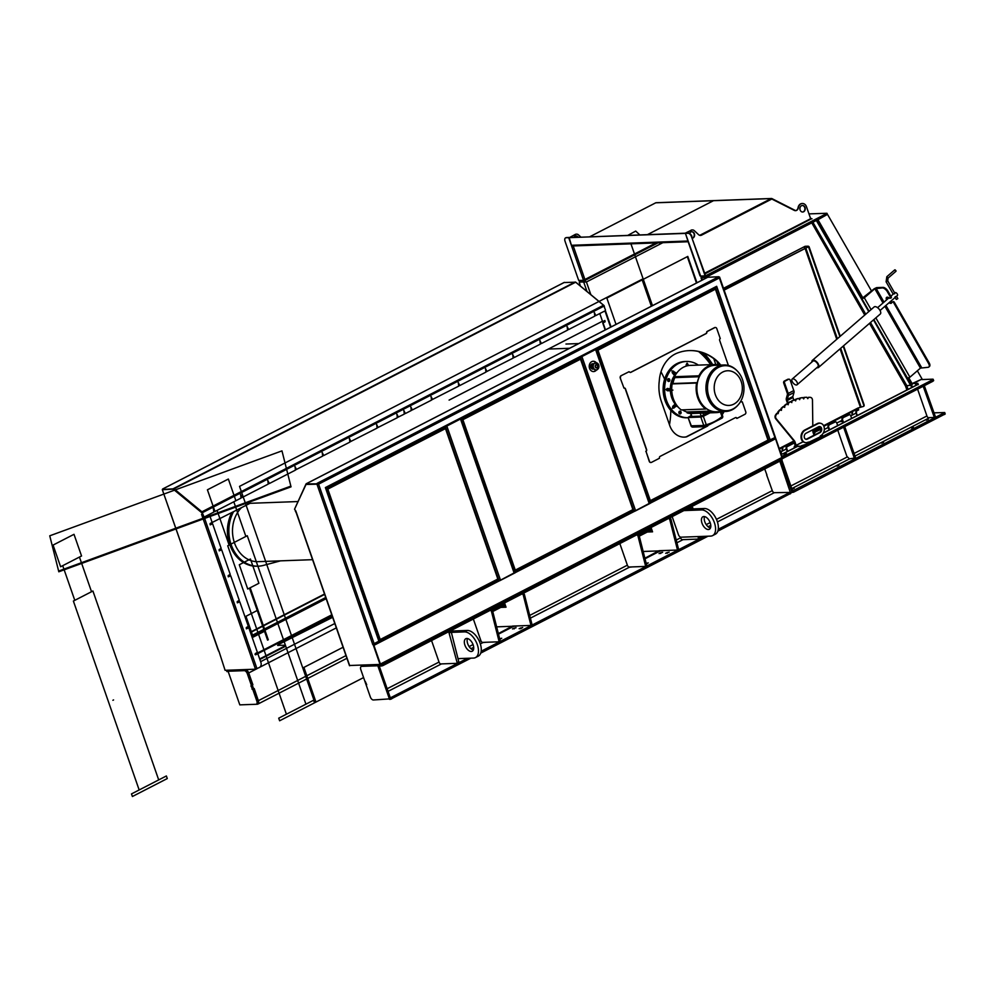 <?xml version="1.0" encoding="UTF-8"?>
<svg xmlns="http://www.w3.org/2000/svg" width="995" height="995" viewBox="0 0 995 995"><rect width="100%" height="100%" fill="white"/><g stroke="black" fill="none" stroke-linecap="round" stroke-linejoin="round"><path stroke-width="1.49" d="M837.778 430.213L839.792 436.009A0.821 0.672 -92.1 0 0 839.855 436.245L844.68 450.113A0.821 0.672 -92.1 0 0 844.78 450.325L846.882 456.344L849.382 458.832L855.65 457.936L844.73 426.631M843.611 427.203L854.518 458.683L855.625 458.11M944.877 413.833L944.765 412.539L792.605 490.945L781.946 460.337M791.983 492.289L793.587 492.177L793.102 490.784M792.605 490.945L792.903 491.804M917.589 389.157L926.93 415.972A2.251 1.231 -117.2 0 0 928.124 417.689L934.355 417.465L923.186 386.271M924.305 385.699L935.474 416.88L934.355 417.465M923.484 386.259L924.604 385.687M917.552 383.647A3.756 3.035 -92.1 0 1 917.987 383.373L915.711 384.617L915.897 385.363L915.674 384.717M934.056 412.825L944.765 412.539M911.955 384.145L921.768 379.17M912.539 387.092L911.495 385.053M823.325 432.987L916.88 384.866A3.756 2.052 62.8 0 1 917.39 384.729L918.373 384.63M928.124 417.689A2.251 1.231 -117.2 0 0 928.982 418.012L928.621 417.95M820.216 437.613L932.502 379.841L932.8 379.17L921.905 379.568M915.711 384.729L918.348 384.63M820.191 437.041L822.492 435.549M796.535 446.842A3.756 2.052 62.8 0 1 796.871 446.593A3.756 2.052 62.8 0 1 797.381 446.469L801.56 446.307L808.425 444.081A1.878 1.032 -117.2 0 0 808.661 444.019A1.878 1.032 -117.2 0 0 808.997 442.601A0.933 0.709 102.4 0 0 808.114 442.178L808.114 442.178A6.567 5 102.4 0 1 805.291 442.588L804.694 442.464A6.567 5 102.4 0 0 804.992 442.514M933.285 380.55L932.987 381.234L932.502 379.841M781.697 459.018L932.987 381.234M782.381 457.066L808.313 443.733M782.07 456.158L786.61 454.528M786.436 454.926L782.368 457.016M945.25 413.932L793.587 492.177M793.09 492.326L792.008 492.363M926.295 420.176L928.198 419.368L926.295 420.176M881.645 443.148L883.548 442.34L881.645 443.148M836.994 466.108L838.885 465.312L836.994 466.108M792.331 489.08L794.234 488.284L792.331 489.08M911.495 428.049L913.398 427.253L911.495 428.049M805.291 442.588A6.567 5 102.4 0 1 801.609 436.929A6.567 5 102.4 0 1 805.278 430.176L817.84 423.721A6.567 5 102.4 0 1 820.664 423.298A6.567 5 102.4 0 1 824.345 428.969A6.567 5 102.4 0 1 820.664 435.71L820.664 435.71A0.933 0.709 102.4 0 0 820.154 436.867A1.878 1.032 62.8 0 1 819.83 438.273A1.878 1.032 62.8 0 1 819.594 438.335M821.671 435.051L820.166 436.444M868.734 311.622L816.348 220.48L816.062 219.609L826.932 213.751M827.181 213.726L816.994 220.169L827.479 214.36L816.634 220.48L816.808 219.223L816.994 220.169L817.766 219.36L863.088 298.251M912.116 384.605L910.699 384.219L912.116 384.605M917.34 370.787L922.066 379.02L910.699 384.219M871.558 291.087L827.479 214.36M906.893 390.003L905.5 386.023L911.731 384.841L907.937 378.249M862.329 298.861L816.994 219.945L816.186 219.97M700.878 276.112L706.077 276.175L705.977 278.127M584.314 280.105L584.239 280.752L579.388 280.565M586.242 281.995L579.239 282.045L586.242 281.995L579.948 281.672L579.687 280.913M580.359 286L579.239 282.045M696.948 282.767L687.781 256.424L606.838 298.052L616.017 324.395M696.475 283.015L687.309 256.66M584.077 280.752L583.642 281.883L586.975 291.46M584.04 280.64L586.428 281.983L662.869 242.668M863.548 406.321A1.878 1.032 -117.2 0 0 863.772 406.246A1.878 1.032 -117.2 0 0 864.021 404.542L863.598 404.754A1.878 1.032 62.8 0 1 863.361 406.47A1.878 1.032 62.8 0 1 863.1 406.532L857.964 408.025L857.926 409.306M851.832 413.833L852.64 412.9M782.058 449.728L782.866 448.795M856.123 413.087A1.878 0.908 -48.6 0 1 855.961 413.174L850.737 415.873M842.168 420.276L836.783 423.049M828.213 427.452L824.32 429.454M786.348 448.981L780.963 451.755M863.598 404.754L843.188 346.123M839.867 336.596L808.413 246.524M804.47 247.581L805.179 246.3L808.263 246.188L808.624 246.884M864.021 404.542L843.561 345.8M840.24 336.26L809.047 246.673M808.873 246.499L723.95 289.607M808.413 246.772L724.124 290.13M804.967 246.374L723.489 288.326L804.955 246.374M580.794 237.021L578.568 234.944A3.756 3.035 87.9 0 0 576.615 234.161A3.756 3.035 87.9 0 0 575.545 234.447L569.799 237.419M578.157 237.121A3.284 2.662 87.9 0 0 576.043 235.964A3.284 2.662 87.9 0 0 574.003 237.27M575.869 235.977A3.284 2.662 -92.1 0 1 577.821 237.133M569.787 237.407L575.222 234.459A3.756 3.035 -92.1 0 1 576.292 234.173A3.756 3.035 -92.1 0 1 576.453 234.173M565.757 237.805A3.756 2.052 62.8 0 1 565.956 237.681A3.756 2.052 62.8 0 1 566.466 237.544L569.103 237.444L571.715 246.3L568.692 237.668L566.043 237.768A3.756 2.052 -117.2 0 0 565.533 237.892A3.756 2.052 -117.2 0 0 565.06 241.312L578.68 280.416L583.642 280.366M584.575 279.508L583.567 280.416L584.911 279.495L584.451 280.677L658.018 242.842M589.873 236.686L655.742 202.806A1.132 0.908 -92.1 0 1 656.389 202.781M572.772 245.952A1.132 0.908 -92.1 0 1 572.001 245.267L687.446 241.026A1.132 0.908 -92.1 0 0 687.545 241.25M802.219 203.502A5.249 4.254 87.9 0 0 802.057 203.515A5.249 4.254 87.9 0 0 798.065 207.694A3.756 3.035 -92.1 0 1 795.614 210.629A3.756 3.035 87.9 0 1 795.378 210.666M802.53 212.022A3.284 2.662 87.9 0 0 804.905 208.664A3.284 2.662 87.9 0 0 802.293 205.48M771.585 199.037L701.264 235.156A3.756 3.035 87.9 0 1 700.356 235.429M691.326 230.206L685.232 233.191L691.326 230.206A3.756 3.035 -92.1 0 1 692.396 229.932A3.756 3.035 -92.1 0 1 694.348 230.703L698.577 234.658A3.756 3.035 87.9 0 0 700.517 235.429A3.756 3.035 87.9 0 0 701.587 235.143L771.809 199.025L794.284 210.38A3.756 3.035 -92.1 0 0 795.54 210.666A3.756 3.035 -92.1 0 0 798.388 207.681L798.065 207.694M692.234 229.944A3.756 3.035 87.9 0 0 692.06 229.944A3.756 3.035 87.9 0 0 690.99 230.218M692.495 238.128A3.284 2.662 87.9 0 0 694.224 234.534A3.284 2.662 87.9 0 0 691.649 231.735M704.696 273.19L810.651 218.701L806.485 206.736A5.249 4.254 87.9 0 0 802.38 203.502A5.249 4.254 87.9 0 0 798.388 207.681M800.129 210.007A3.284 2.662 -92.1 0 1 802.455 205.467A3.284 2.662 -92.1 0 1 805.229 208.651A3.284 2.662 -92.1 0 1 802.691 212.022A3.284 2.662 -92.1 0 1 800.129 210.007M689.597 233.39A3.284 2.662 -92.1 0 1 691.811 231.723A3.284 2.662 -92.1 0 1 694.572 234.621A3.284 2.662 -92.1 0 1 692.52 238.215M688.266 242.034L685.455 233.39L688.092 233.29A3.756 2.052 62.8 0 1 691.5 236.686L705.107 275.789L700.331 276.137L700.356 275.267L701.002 276.473M691.5 236.686L705.53 275.565M691.911 236.462A3.756 2.052 -117.2 0 0 688.503 233.079L568.705 237.668L685.431 233.39L700.356 275.267M811.783 218.825L810.465 218.179M808.972 213.888L826.932 213.278M811.721 218.651L704.933 273.849M810.651 218.701L811.995 218.776M771.361 199.1L701.587 235.143M699.734 235.33L771.187 198.577A1.132 0.908 -92.1 0 1 771.884 198.577L795.614 210.629M705.803 275.702L826.596 213.577M688.428 242.021L687.47 241.039M583.567 280.416L571.702 246.325L572.71 245.952M572.324 246.275L571.976 245.267M781.262 453.844L786.125 454.068M911.83 387.453L873.498 319.905M816.36 220.48L706.388 277.045L701.985 277.207L706.375 277.058L706.674 277.767M856.521 412.639A1.505 1.219 -92.1 0 1 857.155 410.674L856.608 410.699A1.505 1.219 87.9 0 0 855.974 412.651L857.491 415.412M858.026 407.987L858.685 409.878L857.155 410.674M856.608 410.699L857.789 410.077M851.633 418.422L850.663 415.649A1.505 1.219 -92.1 0 0 849.494 414.728L848.934 414.741A1.505 1.219 87.9 0 0 848.511 414.853L849.058 414.84A1.505 1.219 -92.1 0 1 849.494 414.728M849.058 414.84L842.653 417.875L848.511 414.853M842.653 417.875A1.505 1.219 87.9 0 0 842.019 419.828L842.566 419.815A1.505 1.219 -92.1 0 1 843.2 417.85M842.566 419.815L843.536 422.589M837.678 425.599L836.708 422.825A1.505 1.219 -92.1 0 0 835.539 421.905L834.979 421.917A1.505 1.219 87.9 0 0 834.556 422.029L835.104 422.017A1.505 1.219 -92.1 0 1 835.539 421.905M835.104 422.017L828.698 425.052L834.556 422.029M828.698 425.052A1.505 1.219 87.9 0 0 828.064 427.004L828.611 426.992A1.505 1.219 -92.1 0 1 829.245 425.027M828.611 426.992L829.581 429.765M821.136 429.206L814.743 432.228L821.136 429.193M814.743 432.228A1.505 1.219 87.9 0 0 814.109 434.193L814.656 434.168A1.505 1.219 -92.1 0 1 815.291 432.203M814.656 434.168L814.88 434.803M795.316 445.735L794.843 444.367A1.505 1.219 -92.1 0 0 793.674 443.434L793.114 443.459A1.505 1.219 87.9 0 0 792.692 443.571L793.239 443.546A1.505 1.219 -92.1 0 1 793.674 443.434M793.239 443.546L787.381 446.568L792.692 443.571M786.834 446.581A1.505 1.219 87.9 0 0 786.199 448.546L786.746 448.521A1.505 1.219 -92.1 0 1 787.381 446.568M786.746 448.521L787.717 451.307M781.684 453.832L780.888 451.543A1.505 1.219 -92.1 0 0 780.167 450.71M701.686 276.336L701.873 277.754L705.679 277.418M857.018 415.649L855.974 412.651M843.063 422.838L842.019 419.828M829.109 430.014L828.064 427.004M814.407 435.039L814.109 434.193M787.244 451.543L786.199 448.546M869.506 323.363L905.5 386.023L911.818 385.04M870.501 322.504L906.756 385.538M816.373 220.48L816.994 219.945M701.724 276.448L702.159 280.092M794.408 447.862L794.396 447.8A1.878 1.032 62.8 0 1 794.632 446.096A1.878 1.032 62.8 0 1 794.893 446.034L801.56 446.307M807.654 443.758L801.373 445.797M807.467 443.235L808.338 443.098M796.361 446.854L794.893 447.613M808.201 442.141A0.933 0.709 -77.6 0 1 808.4 442.476L820.154 436.867M805.714 439.205A3.184 2.425 102.4 0 0 806.783 438.957L819.345 432.502A3.184 2.425 102.4 0 0 821.124 429.417A3.184 2.425 102.4 0 0 819.644 426.556M818.574 426.805A3.184 2.425 -77.6 0 1 819.942 426.606A3.184 2.425 -77.6 0 1 821.721 429.355A3.184 2.425 -77.6 0 1 819.942 432.626L807.38 439.094A3.184 2.425 -77.6 0 1 806.012 439.292A3.184 2.425 -77.6 0 1 804.221 436.544A3.184 2.425 -77.6 0 1 806.012 433.26L818.574 426.805M820.365 423.248A6.567 5 102.4 0 0 820.079 423.173A6.567 5 102.4 0 0 817.256 423.584L804.694 430.051A6.567 5 102.4 0 0 801.012 436.793A6.567 5 102.4 0 0 804.694 442.464M808.4 442.476L808.102 443.21M811.932 361.993A4.689 2.301 49.1 0 1 812.368 360.377L874.157 306.933A4.689 2.301 49.1 0 1 878.971 308.972A4.689 2.301 49.1 0 1 880.289 314.022L818.499 367.478A4.689 2.301 49.1 0 1 816.845 367.665M812.368 360.377A4.689 2.301 49.1 0 1 817.181 362.416A4.689 2.301 49.1 0 1 818.499 367.478M797.094 384.754L817.89 366.769A3.756 1.841 -130.9 0 0 817.268 363.274A3.756 1.841 -130.9 0 0 813.661 360.837A3.756 1.841 -130.9 0 0 812.977 361.085L792.182 379.07A3.756 1.841 49.1 0 1 792.866 378.834A3.756 1.841 49.1 0 1 796.473 381.259A3.756 1.841 49.1 0 1 797.094 384.754A3.756 1.841 49.1 0 1 793.239 383.125A3.756 1.841 49.1 0 1 792.182 379.07M894.654 292.916L894.953 292.667A1.878 0.92 49.1 0 1 895.301 292.542A1.878 0.92 49.1 0 1 895.562 292.567A1.878 0.92 49.1 0 1 897.589 294.906A1.878 0.92 49.1 0 1 897.415 295.503L896.532 296.261L897.826 298.55L896.296 299.433L895.114 297.48M894.667 293.848L894.617 293.127L893.224 294.184L886.097 281.796L887.528 280.789M896.209 296.522C894.542 297.231 894.604 297.132 896.395 296.212L896.209 296.522M897.577 294.818L897.589 294.906A1.779 0.871 -130.9 0 0 897.577 294.818A1.779 0.871 -130.9 0 0 895.662 292.592A1.779 0.871 -130.9 0 0 895.612 292.58M887.888 278.19L886.831 276.709L894.741 269.869L895.798 271.349M896.035 270.876L895.139 269.844M896.445 299.433L897.751 298.687M796.162 445.312L794.918 441.743A2.811 2.276 87.9 0 0 794.408 440.835L776.274 418.796A2.811 2.276 -92.1 0 1 776.125 414.94A52.536 42.561 -92.1 0 1 777.269 413.385L776.709 413.41A52.536 42.561 87.9 0 0 775.578 414.952A2.811 2.276 87.9 0 0 775.727 418.808L793.861 440.847A2.811 2.276 -92.1 0 1 794.371 441.768L795.689 445.549M778.438 412.714L778.438 411.918A52.536 42.561 -92.1 0 1 780.254 409.853L781.411 410.375L781.548 408.535A52.536 42.561 -92.1 0 1 783.525 406.706L782.978 406.719A52.536 42.561 87.9 0 0 781 408.547L780.938 409.355M780.267 409.84L779.707 409.878A52.536 42.561 87.9 0 0 777.891 411.93L777.891 412.738M784.383 407.229L784.918 405.55A52.536 42.561 -92.1 0 1 787.033 403.97L788.152 404.766L788.513 402.987A52.536 42.561 -92.1 0 1 790.739 401.669L791.833 402.602L791.746 400.885A52.536 42.561 -92.1 0 1 793.799 399.965L792.953 397.527A1.505 0.821 62.8 0 1 792.866 396.532L793.973 392.552A2.997 1.642 -117.2 0 0 793.811 390.575L790.167 380.115A1.505 1.219 -92.1 0 0 788.998 379.194L788.115 379.219A1.505 1.219 87.9 0 0 787.692 379.331L788.562 379.306A1.505 1.219 87.9 0 0 788.115 379.219M786.896 403.97L786.473 403.982A52.536 42.561 87.9 0 0 784.371 405.562L784.247 406.346M792.953 397.527L787.368 400.4L788.214 402.838A52.536 42.561 87.9 0 0 787.953 403L787.766 403.771M795.391 400.761L796.236 399.231A52.536 42.561 -92.1 0 1 798.637 398.485L799.632 399.667L800.291 398.075A52.536 42.561 -92.1 0 1 802.741 397.627L803.686 398.92L804.42 397.428A52.536 42.561 -92.1 0 1 806.485 397.291A52.536 42.561 -92.1 0 1 806.908 397.279L807.778 398.672L808.599 397.279A52.536 42.561 -92.1 0 1 810.303 397.353A2.811 2.276 -92.1 0 1 812.48 400.164L812.803 425.872M798.251 398.497L798.089 398.51A52.536 42.561 87.9 0 0 795.677 399.256L795.378 399.953M802.268 397.639L802.231 397.639A52.536 42.561 87.9 0 0 799.744 398.099L799.383 398.759M806.211 397.303A52.536 42.561 87.9 0 0 805.938 397.303A52.536 42.561 87.9 0 0 803.873 397.44L803.462 398.062M795.925 399.94L795.677 400.885L794.197 399.828M791.498 401.632L792.294 400.873A52.536 42.561 -92.1 0 1 794.619 399.841L794.744 399.803M784.794 406.333L784.669 407.365L783.214 406.619M782.978 406.719L783.774 406.607M778.127 413.646L777.033 413.236M776.709 413.41L777.58 413.224M812.853 429.74L812.865 431.332A2.811 2.276 87.9 0 0 813.052 432.415L814.034 435.225M788.214 402.838A52.536 42.561 -92.1 0 1 790.192 401.694L790.527 401.681M783.699 383.013L784.582 382.988A1.505 1.219 -92.1 0 1 785.217 381.023L784.334 381.06A1.505 1.219 87.9 0 0 783.699 383.013L787.343 393.485A1.505 0.821 -117.2 0 1 787.431 394.468L786.324 398.448A2.997 1.642 62.8 0 0 786.485 400.425L787.916 404.542M784.334 381.06L787.692 379.331M784.582 382.988L788.227 393.448A2.997 1.642 -117.2 0 1 788.388 395.425L787.281 399.405A1.505 0.821 62.8 0 0 787.368 400.4M785.217 381.023L788.562 379.306A1.505 1.219 -92.1 0 1 788.998 379.194M892.975 302.107L891.843 302.144A3.756 1.841 49.1 0 1 891.47 303.114A3.756 1.841 49.1 0 1 889.032 302.741M886.582 299.905A3.756 1.841 49.1 0 1 886.557 297.443A3.756 1.841 49.1 0 1 889.629 298.289L891.445 297.244L887.95 291.149A4.689 2.301 -130.9 0 0 882.988 287.393L882.366 287.928A4.689 2.301 49.1 0 1 887.329 291.684L887.95 291.149M891.445 297.244L890.873 298.214M890.836 297.779L887.329 291.684M882.366 287.928L874.829 288.724L864.319 297.803L861.446 298.935M907.054 378.324L909.928 377.192L920.437 368.113L927.974 367.317A4.689 2.301 49.1 0 0 928.832 367.018L929.454 366.483A4.689 2.301 -130.9 0 0 929.131 362.827L894.194 302.02M929.131 362.827L928.509 363.362A4.689 2.301 49.1 0 1 928.832 367.018M928.509 363.362L893.572 302.555M862.068 298.4L874.269 288.737L876.607 287.63L882.988 287.393M886.931 297.244A3.756 1.841 -130.9 0 0 887.192 299.371M889.654 302.206A3.756 1.841 -130.9 0 0 891.719 302.778M891.843 302.144L893.597 301.572M712.669 364.593A71.491 57.909 87.9 0 0 703.888 353.163M712.246 364.605A68.481 55.471 87.9 0 0 701.96 352.479M699.336 351.708A66.988 54.265 -92.1 0 1 711.052 364.643M233.477 511.84A34.8 28.196 87.9 0 0 232.544 548.121A34.8 28.196 87.9 0 0 258.327 566.167A34.8 28.196 87.9 0 0 263.401 565.409L280.553 560.844M231.711 512.748A34.8 28.196 87.9 0 0 231.425 548.631A34.8 28.196 87.9 0 0 257.008 566.217L258.327 566.167M241.375 507.773A30.298 24.552 87.9 0 0 234.148 541.865A30.298 24.552 87.9 0 0 258.165 561.665L312.579 559.675M228.539 521.678A31.803 25.758 87.9 0 0 229.335 543.158M698.552 351.521A66.603 53.954 -92.1 0 1 710.679 364.667M708.49 412.9L701.226 416.109L691.886 416.457L690.48 413.41M691.388 413.51L702.93 413.087A24.067 19.49 87.9 0 0 703.739 413.074L716.5 412.602A24.067 19.49 -92.1 0 1 711.524 412.005L687.11 412.888L686.799 411.98A23.271 18.843 -92.1 0 1 682.446 409.878M722.295 415.947L721.997 416.619A1.878 0.933 50.8 0 1 722.084 418.111L722.084 418.111A1.878 0.933 50.8 0 1 721.748 418.236M705.492 426.594A1.878 1.082 -104.5 0 0 705.629 426.569L705.629 426.569A1.878 1.082 -104.5 0 0 706.263 424.716L703.764 425.474A1.878 1.517 87.9 0 0 705.492 426.594M693.092 427.054A1.878 1.517 -92.1 0 1 691.363 425.935L688.055 417.402L691.226 415.537M720.38 411.98L721.997 416.619A56.79 46.006 -92.1 0 1 706.263 424.716L703.328 416.296L700.828 417.042L703.764 425.474L690.99 425.835A1.878 1.878 0 0 0 692.831 427.091L705.231 426.631A1.878 1.878 0 0 0 705.629 426.569L722.084 418.111A1.878 1.878 0 0 0 722.668 416.047L721.164 411.731M688.428 417.502L700.828 417.042M703.328 416.296L710.02 412.85M674.51 376.707L698.925 375.812L699.236 376.732A23.271 18.843 87.9 0 0 697.308 382.652L696.575 383.025A24.067 19.49 -92.1 0 0 705.629 409.02L681.214 409.915A24.067 19.49 -92.1 0 1 672.16 383.921L672.906 383.548A23.271 18.843 -92.1 0 1 674.834 377.627L674.51 376.707A24.067 19.49 -92.1 0 1 690.331 365.401L714.733 364.518A24.067 19.49 -92.1 0 1 719.708 365.115L719.708 365.115M698.925 375.812A24.067 19.49 -92.1 0 1 714.733 364.518M686.401 361.471L684.896 361.521A28.146 22.798 -92.1 0 0 664.996 400.413A28.146 22.798 -92.1 0 0 686.96 417.776L688.167 417.726A28.146 22.798 -92.1 0 1 666.488 400.363A28.146 22.798 -92.1 0 1 686.401 361.471A28.146 22.798 -92.1 0 1 698.366 365.115M667.645 380.612A1.405 1.144 -92.1 0 1 668.64 378.672A1.405 1.144 -92.1 0 1 668.752 381.483A1.405 1.144 -92.1 0 1 667.645 380.612M680.456 413.858A1.405 1.144 -92.1 0 1 678.864 412.602A1.405 1.144 -92.1 0 1 681.115 412.266A1.405 1.144 -92.1 0 1 680.456 413.858M686.985 365.886L686.96 364.73L686.177 364.742L686.202 366.11M674.971 375.824L674.51 375.501A21.119 17.102 87.9 0 0 670.332 388.436L671.115 388.46A20.547 16.641 -92.1 0 1 674.548 376.819M670.854 388.933L671.712 388.436M675.083 402.664A20.547 16.641 -92.1 0 1 672.471 397.44A20.547 16.641 -92.1 0 1 671.14 390.699L666.401 389.617L667.272 388.436L670.53 388.945M675.269 375.302L674.51 375.501L672.309 372.839L672.956 372.428L672.334 371.172L676.55 373.312M671.749 390.674L670.356 390.749A21.119 17.102 87.9 0 0 674.859 403.684L675.443 403.311M673.665 407.9L677.06 405.736L672.831 408.037L673.391 406.731L672.732 406.346L675.642 403.647M672.906 390.09L670.356 390.749L667.297 390.749L667.62 390.164L671.725 390.102M667.993 381.172A1.405 1.144 87.9 0 0 667.906 379.045M679.299 413.646A1.405 1.144 87.9 0 0 679.224 411.52M687.582 365.75L687.172 363.523L687.918 364.68M674.112 371.807L673.491 371.433M667.583 388.983L671.712 388.921L667.583 388.983M673.938 407.714L674.647 407.266M738.203 404.853L737.693 405.438A23.271 18.843 -92.1 0 1 725.654 411.47L716.574 411.806A23.271 18.843 -92.1 0 1 698.428 397.453A23.271 18.843 -92.1 0 1 714.87 365.302L723.95 364.978A23.271 18.843 -92.1 0 1 736.399 370.103L736.959 370.662A22.512 18.233 -92.1 0 1 738.203 404.853A22.512 18.233 -92.1 0 1 708.987 396.806A22.512 18.233 -92.1 0 1 714.572 370.165A22.512 18.233 -92.1 0 1 736.959 370.662M725.654 411.47A23.271 18.843 -92.1 0 1 707.495 397.129A23.271 18.843 -92.1 0 1 723.95 364.978M705.629 409.02L706.363 408.646A23.271 18.843 87.9 0 0 711.201 411.084L711.524 412.005M721.437 411.631A24.067 19.49 -92.1 0 1 716.5 412.602M690.505 413.485A24.067 19.49 -92.1 0 1 687.11 412.888M711.201 411.084L686.799 411.98M699.236 376.732L674.834 377.627M696.575 383.025L672.16 383.921M697.308 382.652L672.906 383.548M715.355 394.741A17.35 14.054 -92.1 0 1 729.882 370.899A17.35 14.054 -92.1 0 1 739.546 398.659A17.35 14.054 -92.1 0 1 715.355 394.741M515.435 570.981L514.34 571.553M631.427 511.318L632.534 510.746M632.808 510.609L632.907 509.614L515.273 570.123L514.166 571.578M461.257 419.679L462.886 419.691L461.22 419.554M578.282 358.436L580.11 358.362L580.52 359.183L462.886 419.691L461.207 419.529M580.11 358.362L461.095 419.181M462.053 419.517L514.539 571.192M580.52 359.183L632.907 509.614M602.584 321.572L599.91 313.885A3.756 3.035 -92.1 0 1 599.798 313.549L602.46 321.223L449.093 400.102M250.068 503.296L211.773 522.686M209.447 514.726L209.336 514.403A3.756 3.035 -92.1 0 1 209.447 514.726L212.122 522.412L210.057 523.569L210.156 524.8L212.607 523.793L221.176 548.407L219.111 549.576L219.211 550.795L221.661 549.787L230.231 574.401L228.166 575.57L228.253 576.789L230.716 575.794L239.285 600.395L237.22 601.565L237.308 602.783L239.77 601.788L248.34 626.39L246.275 627.559L246.362 628.79L248.812 627.783L257.394 652.397L255.329 653.553L255.416 654.785L257.867 653.777L260.951 662.62A3.756 3.035 -92.1 0 1 259.359 667.521L255.491 669.2L225.094 670.307L218.888 651.078M564.128 282.53L575.645 282.194L603.542 305.241L605.358 309.669A0.933 0.759 -92.1 0 1 604.96 310.9L595.831 315.564M595.458 315.527L594.239 312.629M595.781 315.514L594.401 312.592L594.774 316.136L568.618 329.556M568.244 329.519L567.026 326.634M568.58 329.507L567.187 326.596L567.56 330.129L541.404 343.561M541.031 343.524L539.812 340.626M541.367 343.511L539.974 340.588L540.347 344.133L514.191 357.553M513.818 357.516L512.599 354.618M486.605 371.508L485.386 368.623M486.941 371.496L485.548 368.585L485.921 372.13L459.777 385.55M459.392 385.513L458.173 382.615M432.191 399.505L430.959 396.619M432.514 399.492L431.133 396.582L431.494 400.127L412.328 409.952M411.955 409.915L410.724 407.03M412.278 409.903L410.898 406.992L411.258 410.525L405.351 413.547M404.977 413.51L403.746 410.612M398 417.092L396.769 414.206M377.764 427.502L376.545 424.616M350.551 441.494L349.332 438.608M350.874 441.494L349.494 438.571L349.867 442.116L323.711 455.536M323.338 455.499L322.119 452.601M296.124 469.491L294.906 466.605M268.911 483.495L267.692 480.597M296.46 469.478L295.067 466.568L295.44 470.113L269.346 483.533L267.854 480.56L268.227 484.105L242.083 497.525M241.698 497.488L240.479 494.602M242.034 497.475L240.641 494.565L241.014 498.097L214.87 511.529M214.485 511.492L213.266 508.594M326.024 598.293L251.834 636.464M326.161 598.679L251.971 636.837M218.465 650.108L218.564 651.091M332.641 617.31L278.625 644.474L277.617 645.345L284.781 645.257L284.334 646.265L259.67 658.951M278.625 644.474L332.467 616.788M225.43 670.294L239.422 669.784M285.341 645.407L284.52 646.787L259.857 659.474M278.811 644.996L278.015 645.494M251.548 685.555L252.705 688.863L254.198 688.528L258.364 700.679A3.756 2.052 -117.2 0 1 257.879 704.087A3.756 2.052 -117.2 0 1 257.369 704.224L256.101 704.273M253.426 688.838L252.718 689.199L256.859 701.089A3.383 1.853 62.8 0 1 256.424 704.161A3.383 1.853 62.8 0 1 255.964 704.286L239.807 704.87L228.091 671.252L245.379 670.083A3.383 1.853 62.8 0 1 245.491 670.083A3.383 1.853 62.8 0 1 248.377 672.956A3.383 1.853 62.8 0 1 248.439 673.13L252.581 685.02L251.573 685.605M253.862 688.689L257.979 700.517A3.383 1.853 62.8 0 1 258.028 700.691A3.383 1.853 62.8 0 1 257.543 703.589A3.383 1.853 62.8 0 1 257.195 703.701M252.718 689.199L250.927 685.941M228.091 671.252L244.26 670.655A3.383 1.853 62.8 0 1 247.32 673.702L251.461 685.592M228.216 671.588L227.022 671.426M251.872 685.381L252.867 684.722L248.713 672.943A3.756 2.052 -117.2 0 0 245.442 669.56M252.382 685.368L253.588 688.826M162.533 489.702L173.839 489.092L162.309 489.652L218.303 649.859M214.82 511.48L213.427 508.557L213.801 512.102L204.734 516.766A0.933 0.759 -92.1 0 1 203.739 516.256L203.403 516.268A0.933 0.759 87.9 0 0 204.062 516.853L204.099 516.853A0.933 0.759 87.9 0 0 204.298 516.815M257.494 653.74L255.752 654.772M248.713 627.733L246.698 628.778M239.36 601.739L237.643 602.771M230.616 575.744L228.589 576.777M221.226 549.75L219.534 550.782M212.507 523.743L210.48 524.788M255.491 669.2L201.575 514.365L202.657 514.129L202.06 512.4L202.234 514.34M173.416 489.304L201.637 512.612M218.39 650.108L218.751 651.14M173.839 489.092L202.06 512.4M203.403 516.268L202.657 514.129M162.384 489.515L174.025 488.781L201.923 511.828L203.739 516.256M323.673 455.486L322.28 452.563L322.654 456.108L296.199 469.553M378.088 427.489L376.707 424.566L377.08 428.111L350.626 441.556M398.323 417.079L396.943 414.169L397.303 417.713L377.839 427.564M405.301 413.497L403.92 410.574L404.281 414.119L398.075 417.154M459.727 385.5L458.334 382.577L458.707 386.122L432.253 399.567M514.154 357.503L512.761 354.581L513.134 358.125L486.679 371.57M173.727 489.092L162.956 489.49M602.684 321.621L604.885 320.527L605.122 321.795L603.107 322.828M605.457 329.83L603.069 322.952M605.171 329.979L602.734 322.965M602.771 322.84L604.798 321.795L604.724 320.564M604.562 307.405L604.089 305.602L575.869 282.294M522.412 593.841L523.258 594.96L524.377 594.388L531.865 623.952L530.397 625.445L512.5 626.091L498.333 633.579M512.562 626.265L496.629 626.85M490.597 610.209L491.443 611.328L492.562 610.756L491.717 609.636M492.562 610.756L500.05 640.32L498.93 640.892L491.443 611.328M498.856 641.663L500.05 640.32M498.93 640.892L498.582 641.812L482.252 642.409M492.749 611.527L503.52 605.992A2.251 1.828 -92.1 0 1 505.92 607.211L506.02 607.161M492.276 610.134L503.035 604.599A3.756 3.035 -92.1 0 1 504.104 604.313A3.756 3.035 -92.1 0 1 505.087 604.475M500.783 607.398L506.032 607.199L504.577 603.02M524.377 594.388L523.532 593.269M530.671 625.295L531.865 623.952M530.745 624.524L523.258 594.96M668.938 518.47L669.784 519.601L670.904 519.017L678.391 548.581L676.923 550.073L659.026 550.72L644.86 558.22M659.088 550.894L643.156 551.479M637.123 534.837L637.969 535.957L639.088 535.385L638.243 534.265M639.088 535.385L646.576 564.949L645.457 565.521L637.969 535.957M645.382 566.292L646.576 564.949M645.457 565.521L645.108 566.441L628.778 567.038M639.275 536.156L650.046 530.621A2.251 1.828 -92.1 0 1 652.446 531.84L652.546 531.79M638.802 534.763L649.561 529.228A3.756 3.035 -92.1 0 1 650.63 528.942A3.756 3.035 -92.1 0 1 651.613 529.104M647.31 532.026L652.558 531.827L651.103 527.649M670.904 519.017L670.058 517.897M677.197 549.924L678.391 548.581M677.272 549.165L669.784 519.601M380.476 640.407L379.306 640.942M496.095 580.931L497.376 580.272M497.662 580.122L497.848 579.028L380.214 639.536L379.269 640.83M326.435 489.092L327.828 489.105L326.385 488.955M443.347 427.85L445.051 427.788L445.474 428.596L327.828 489.105L326.372 488.943M445.051 427.788L326.26 488.595M326.994 488.931L379.481 640.606M445.474 428.596L497.848 579.028M713.776 358.673L715.803 364.506M580.732 357.18L595.246 349.705M595.657 349.494L580.309 357.392M595.831 362.59A5.162 4.179 87.9 0 0 593.057 361.26M593.43 371.57A5.162 4.179 87.9 0 0 596.08 370.053M596.44 370.016A5.162 4.179 -92.1 0 1 593.592 371.57A5.162 4.179 -92.1 0 1 589.227 366.558A5.162 4.179 -92.1 0 1 593.219 361.247A5.162 4.179 -92.1 0 1 596.192 362.615M634.76 511.069L649.461 503.296M775.192 437.763L782.157 458.322L380.662 664.809M368.361 665.058L380.538 664.909L373.374 644.238M768.799 440.698L649.275 502.176L650.307 503.271L634.822 511.243L633.616 510.186L514.191 571.665L515.223 572.759L499.739 580.732L498.532 579.675L379.344 641.029M768.239 440.76L775.217 437.439M373.349 644.723L373.834 645.183L373.113 644.922M514.378 572.784L499.913 580.471M514.564 572.946L514.365 572.187M649.635 503.458L649.449 502.699M373.834 645.183L372.652 644.387L379.145 641.066M380.364 663.901L373.859 645.233L380.538 664.411L349.631 665.493M381.172 664.585L381.682 665.966L382.926 665.593L781.908 460.1M382.926 665.593L382.441 664.212L381.197 664.585M382.441 664.212L781.274 459.056L781.759 460.436M457.998 658.628L451.344 632.372L464.466 631.887A14.166 7.761 62.8 0 1 476.68 643.031A14.166 7.761 62.8 0 1 475.498 657.571A14.166 7.761 62.8 0 1 473.583 658.068L457.998 658.628L458.732 661.563L456.717 663.342L440.486 663.939A2.251 1.231 62.8 0 1 439.031 662.061L431.556 640.581M464.901 645.133A7.04 3.856 62.8 0 1 465.809 638.715A7.04 3.856 62.8 0 1 472.451 643.218A7.04 3.856 62.8 0 1 472.239 651.24A7.04 3.856 62.8 0 1 464.901 645.133M475.498 657.571L478.296 656.14A14.166 7.761 -117.2 0 0 479.478 641.601A14.166 7.761 -117.2 0 0 467.252 630.457L450.698 631.066M467.476 638.541A7.04 3.856 -117.2 0 0 467.687 643.69A7.04 3.856 -117.2 0 0 473.359 649.971M456.991 663.205L458.732 661.563M451.344 632.372L450.412 630.88M684.311 510.572L701.562 509.937A14.166 7.761 62.8 0 1 713.776 521.081A14.166 7.761 62.8 0 1 712.594 535.621L715.38 534.178A14.166 7.761 -117.2 0 0 716.574 519.639A14.166 7.761 -117.2 0 0 704.348 508.507L687.097 509.129M704.572 516.592A7.04 3.856 -117.2 0 0 704.783 521.741A7.04 3.856 -117.2 0 0 710.455 528.022M672.21 516.791L678.428 534.651A2.811 1.542 62.8 0 0 680.99 537.188L710.666 536.106A14.166 7.761 62.8 0 0 712.594 535.621M701.997 523.171A7.04 3.856 62.8 0 1 702.893 516.766A7.04 3.856 62.8 0 1 709.547 521.256A7.04 3.856 62.8 0 1 709.336 529.278A7.04 3.856 62.8 0 1 701.997 523.171M690.294 507.487L691.226 508.98M698.216 536.566L698.279 539.091L682.048 539.688A2.251 1.231 62.8 0 1 680.592 537.81L680.331 537.039M693.105 508.918L691.973 506.629M698.552 538.942L700.107 538.183L700.094 536.492M768.065 478.869L772.282 490.647A2.251 1.231 -117.2 0 0 774.321 492.674L789.893 492.438L718.266 529.278M764.794 469.167L766.934 475.001M448.733 631.738L457.066 662.434M486.02 642.272L482.886 642.583A2.251 1.231 62.8 0 1 480.846 640.556L473.359 619.077M390.202 699.062L389.567 699.385L377.839 665.767L361.683 666.364A3.383 1.853 62.8 0 0 361.222 666.476A3.383 1.853 62.8 0 0 360.787 669.548L370.327 696.935A3.383 1.853 62.8 0 0 373.386 699.982L390.662 698.813L379.257 666.065L381.682 665.966M362.367 665.282A3.756 2.052 62.8 0 0 361.993 665.394A3.756 2.052 62.8 0 0 361.272 666.451L362.342 665.904A3.383 1.853 62.8 0 1 362.69 665.792A3.383 1.853 62.8 0 1 362.802 665.779L378.958 665.195L379.257 666.065M377.839 665.767L378.958 665.195M790.515 492.96L779.906 461.394M766.66 474.988L767.978 478.583M790.888 492.948L792.008 492.376L781.025 460.822M365.252 681.426L366.707 684.684M499.639 638.715L501.741 638.255L499.788 639.325M520.771 628.641L519.129 628.691L522.673 627.484L520.771 628.641L520.522 627.982M646.165 563.344L648.267 562.884L646.34 564.053M667.048 552.611L669.2 552.113L665.655 553.319L667.048 552.611L667.284 553.27M660.456 552.847L662.608 552.362L659.051 553.568L660.456 552.847L660.68 553.519M513.93 628.218L516.082 627.721L512.524 628.939L513.93 628.218L514.154 628.89M517.873 625.905L513.656 626.34L498.483 634.138M664.399 550.533L660.182 550.969L645.009 558.767M717.83 531.143L790.527 493.483M390.301 699.361L470.896 658.155M480.747 653.093L707.992 536.205M632.534 566.901L629.412 567.212A2.251 1.231 62.8 0 1 627.372 565.185L619.885 543.705M467.476 658.292L390.338 697.868M704.572 536.33L481.182 651.24M326.049 488.184L715.716 287.742L716.674 286.299L770.292 440.287M460.573 418.982L445.225 426.88M445.648 426.656L460.163 419.193M374.232 643.914L318.587 484.142L719.373 277.953L718.763 276.734L707.719 277.269M775.739 438.472L782.393 457.712M379.369 641.128L325.377 487.575L716.674 286.299M318.587 484.142L306.025 484.453L318.562 484.13M294.644 508.992L306.037 483.943L317.89 483.819M296.274 512.873L295.304 510.945M317.318 483.844L306.547 484.242M306.025 484.453L294.545 509.216L295.751 510.92M373.423 645.394L380.115 664.635M295.801 510.92L349.718 665.742M741.785 401.955A1.405 1.144 87.9 0 0 742.071 401.856L742.295 401.856A1.405 1.144 -92.1 0 1 740.815 401.147M629.014 371.744L621.079 375.712A1.878 1.517 87.9 0 0 620.283 378.162L623.977 388.125A1.405 1.144 -92.1 0 1 625.482 388.883L646.601 449.541A1.405 1.144 -92.1 0 1 646.004 451.382L649.474 461.344A1.878 1.517 -92.1 0 0 651.476 462.364L659.498 458.235A1.405 1.144 -92.1 0 1 660.095 456.394L735.454 417.639A1.405 1.144 -92.1 0 1 736.947 418.397L736.735 418.397A1.405 1.144 87.9 0 0 735.74 417.539M646.004 451.382L649.262 461.357A1.878 1.517 87.9 0 0 650.829 462.501M645.792 451.394A1.405 1.144 87.9 0 0 646.377 449.553L625.258 388.896A1.405 1.144 87.9 0 0 624.275 388.025M620.283 378.162L623.977 388.125M630.308 372.441A1.405 1.144 87.9 0 0 630.606 372.354L705.965 333.586A1.405 1.144 87.9 0 0 706.637 332.143L707.134 331.559L706.637 332.143M715.218 327.479A1.878 1.517 87.9 0 0 714.584 327.616L706.91 331.559M650.519 501.492L649.424 502.065M766.511 441.83L767.618 441.258M767.891 441.121L767.991 440.126L650.357 500.634L649.237 502.102M686.077 436.904L686.202 436.842A18.768 15.199 87.9 0 0 686.214 436.842L706.761 426.27M722.059 414.268A37.201 30.136 87.9 0 0 723.688 411.544M720.28 365.103A37.201 30.136 87.9 0 0 713.95 358.797A55.72 45.136 87.9 0 0 689.1 350.588M686.202 436.842L686.426 436.83A18.768 15.199 87.9 0 1 684.274 437.116M597.137 350.016L596.179 349.705M596.341 350.19L597.97 350.203L597.012 349.668L715.604 289.097L597.97 350.203L650.357 500.634M713.365 288.948L715.194 288.886M649.623 501.704L596.851 350.178L597.97 350.203M706.86 332.131A1.405 1.144 -92.1 0 1 706.176 333.574L630.83 372.341A1.405 1.144 -92.1 0 1 629.499 371.931L628.902 371.732M628.964 371.769L621.079 375.712M620.507 378.162A1.878 1.517 -92.1 0 1 621.303 375.712M736.947 418.397L744.969 414.268A1.878 1.517 -92.1 0 0 745.765 411.818L742.295 401.856M728.39 365.463L719.671 340.427A1.405 1.144 -92.1 0 1 720.268 338.599L716.798 328.624A1.878 1.517 -92.1 0 0 715.33 327.467L715.119 327.479M714.584 327.616L714.796 327.616A1.878 1.517 -92.1 0 1 715.33 327.467M714.796 327.616L707.134 331.559M707.756 425.959L686.649 436.817A18.768 15.199 -92.1 0 1 684.386 437.116A18.768 15.199 -92.1 0 1 669.747 425.537L661.339 401.395A36.591 29.639 -92.1 0 1 659.262 381.16A32.524 26.343 -92.1 0 1 677.371 353.038A55.72 45.136 -92.1 0 1 689.324 350.576A55.72 45.136 -92.1 0 1 714.385 358.785A37.201 30.136 -92.1 0 1 720.728 365.09M724.124 411.532A37.201 30.136 -92.1 0 1 722.196 414.691M251.561 635.656L325.751 597.497M251.66 635.929L325.85 597.771M592.896 369.058A2.674 2.164 -92.1 0 1 592.274 363.784A2.674 2.164 -92.1 0 1 592.697 363.822M593.679 368.884A2.811 2.276 -92.1 0 1 593.493 363.946L593.269 363.909A2.512 2.04 -92.1 0 0 593.455 368.934L593.716 368.921M592.933 368.138L592.896 368.075A2.724 2.201 -92.1 0 1 592.896 368.075A2.724 2.201 -92.1 0 1 592.796 364.767L592.809 364.742M593.791 369.021A2.674 2.164 -92.1 0 1 591.067 366.508A2.674 2.164 -92.1 0 1 593.605 363.797M660.979 371.844A66.416 53.805 -92.1 0 1 664.61 379.244M670.779 410.388A66.416 53.805 -92.1 0 1 669.473 424.753M302.791 667.993L303.91 667.409L315.975 702.072L314.855 702.657L239.534 486.368L641.999 279.346L651.352 306.224M363.585 677.583L315.975 702.072L303.91 667.409L343.076 647.26M627.969 235.293L635.718 231.076L639.76 234.857M647.583 234.571L713.664 200.592M652.471 305.652L630.942 243.837M314.507 702.831L279.62 720.778L278.712 718.179L313.599 700.231L314.507 702.831M167.284 778.563L132.397 796.51L131.489 793.91L166.376 775.963L167.284 778.563M139.163 789.955L73.381 601.055L92.921 591.005L158.702 779.906M286.398 714.223L227.731 545.77L247.27 535.72L305.925 704.174M74.787 600.333L62.71 565.67M79.451 557.063L91.528 591.714M229.124 545.049L217.059 510.398M233.8 501.778L245.877 536.442M53.071 545.086L74.003 534.315L81.553 555.981L60.62 566.752L53.071 545.086M207.42 489.801L228.352 479.043L235.89 500.696L214.957 511.467L207.42 489.801M239.285 564.762L250.441 559.016L258.899 583.281L247.73 589.028L239.285 564.762M249.471 588.132L267.58 640.121L268.277 639.76L250.168 587.771M257.257 610.482L245.952 616.303L253.203 637.098L264.496 631.278M49.75 535.808L58.63 571.068L290.851 486.132L281.971 450.872L49.75 535.808M58.63 571.068L58.804 571.789L291.025 486.853L290.851 486.132M112.883 700.281L113.579 699.92M843.673 427.315L844.792 426.743M855.65 457.936L854.543 458.521M917.987 383.373L914.231 383.51M823.226 433.173L917.39 384.729M783.164 453.77L797.381 446.469M944.093 413.124L944.578 414.505M791.784 488.582L849.531 458.869M855.004 456.058L928.982 418.012M790.876 485.958L847.417 456.879M854.096 453.446L926.93 415.972M912.365 384.008L908.858 377.901M911.059 383.896L911.942 384.095M584.637 280.553L657.931 242.842M590.843 294.657L586.428 281.983M857.964 408.025L823.586 425.698M820.539 427.265L812.865 431.221M793.935 440.959L779.383 448.446M860.265 406.831L840.066 348.822M836.745 339.295L805.117 248.476M779.595 449.043L794.259 441.506M812.927 431.905L820.85 427.825M823.848 426.283L858.038 408.696M805.826 248.116L837.38 338.735M840.7 348.275L861.011 406.607M656.028 242.917L584.911 279.495L573.232 245.952M655.742 202.806L771.187 198.577M812.903 222.258L865.737 314.209M864.742 315.079L811.758 222.843M906.719 385.562L908.062 389.393M794.893 446.034L803.176 441.768M793.811 390.575L788.227 393.448M793.973 392.552L788.388 395.425M792.866 396.532L787.281 399.405M921.606 367.553L885.923 305.44M884.008 302.132L875.998 288.164M907.602 378.299L873.859 319.594M869.108 311.298L861.981 298.923M920.437 368.113L884.928 306.298M883.025 302.99L874.829 288.724M909.928 377.192L875.849 317.878M871.085 309.582L864.319 297.803M548.332 349.058L569.588 348.287M247.295 503.408L297.878 501.555M703.726 415.35L702.93 413.087M700.144 413.012L701.226 416.109M691.886 416.457L690.804 413.348M676.774 405.91A21.119 17.102 87.9 0 0 678.403 407.353M672.732 406.346L672.483 408.286L674.075 407.975M667.272 388.436L665.978 389.567L667.297 390.749M673.615 371.197L672.011 370.899L672.309 372.839M677.135 372.54A21.119 17.102 87.9 0 0 676.451 373.187M688.043 364.593L687.072 363.138L686.177 364.742M675.394 375.09L672.956 372.428L675.941 374.195M687.072 363.138L688.416 365.588M688.453 365.588L687.122 363.138M672.011 370.899L676.364 373.56M676.401 373.523L672.048 370.861M665.991 389.617L671.712 389.53M671.712 389.48L665.978 389.567M676.861 405.462L672.831 408.037L676.824 405.425M676.401 404.816L673.391 406.731L675.891 404.045M514.726 571.018L633.38 509.987M462.886 419.691L515.273 570.123M580.67 358.996L633.168 509.763M257.63 653.727L332.007 615.47M255.018 654.3L331.783 614.823M251.959 688.901L252.606 688.565M252.121 689.224L252.829 688.863M247.32 673.702L248.439 673.13M257.979 700.517L256.859 701.089M245.379 670.083L244.26 670.655M226.723 670.568L227.096 671.625M345.986 655.606L258.364 700.679M336.322 627.882L259.794 667.235M256.411 668.988L248.713 672.943M334.805 623.517L260.628 661.675M204.099 516.853L256.996 668.739M564.401 282.381L162.782 488.968M202.47 512.636L604.089 306.05M575.172 281.995L173.54 488.582M575.645 282.194L174.025 488.781M201.923 511.828L603.542 305.241M604.96 310.9L610.619 327.168M503.035 604.599L501.38 604.661M649.561 529.228L647.907 529.29M379.68 640.444L498.321 579.401L445.66 428.161M327.828 489.105L380.214 639.536M445.611 428.41L498.122 579.177M633.74 510.149L580.545 357.379M635.606 510.733L582.038 356.931M649.275 503.706L595.719 349.892M650.282 503.196L775.801 438.633M374.182 645.22L499.714 580.645M380.687 663.889L782.306 457.302M515.199 572.685L634.798 511.169M464.466 631.887L467.252 630.457M704.348 508.507L701.562 509.937M700.293 537.312L698.627 538.171M691.139 508.607L692.806 507.748M706.226 524.614L710.144 522.599M716.45 519.365L772.282 490.647M676.911 542.772L683.005 539.651M708.092 526.741L710.791 525.36M717.42 521.94L774.321 492.674M676.227 540.049L680.592 537.81M449.578 632.87L451.257 631.999M469.13 646.576L473.048 644.561M479.354 641.315L480.846 640.556M388.075 691.351L441.444 663.901M470.996 648.703L473.695 647.31M480.336 643.902L482.886 642.583M387.154 688.739L439.031 662.061M361.683 666.364L362.802 665.779M530.397 618.144L629.412 567.212M529.701 615.42L627.372 565.185M391.545 698.975L391.06 697.594M789.893 492.438L790.378 493.831M715.554 287.829L768.787 440.698M498.657 579.637L445.462 426.867M500.522 580.222L446.954 426.407M514.191 573.195L460.635 419.38M719.373 277.978L775.043 437.837M718.129 364.755L716.947 361.372M718.241 362.678L719.024 364.941M378.971 641.476L325.377 487.575M317.144 483.321L718.763 276.734M306.373 483.719L707.992 277.132M372.727 644.362L316.907 484.055M767.991 440.126L715.604 289.694M649.81 501.542L768.463 440.511M715.753 289.508L768.252 440.275M250.479 632.534L324.656 594.376M250.342 632.173L324.532 594.015M597.734 365.675A1.642 1.331 87.9 0 0 595.433 365.302A1.642 1.331 87.9 0 0 596.353 367.939A1.642 1.331 87.9 0 0 597.734 365.675M597.522 365.799A1.306 1.057 -92.1 0 1 596.428 367.603A1.306 1.057 -92.1 0 1 595.694 365.513A1.306 1.057 -92.1 0 1 597.522 365.799M598.704 364.966A3.532 2.861 -92.1 0 1 595.744 369.829A3.532 2.861 -92.1 0 1 593.779 364.17A3.532 2.861 -92.1 0 1 598.704 364.966M595.284 369.705A3.42 2.774 -92.1 0 1 592.945 366.434A3.42 2.774 -92.1 0 1 595.035 363.001M839.606 421.594L842.591 421.482M782.891 453.782L796.871 446.593M933.186 379.269L933.658 380.65M819.83 438.273L808.661 444.019M700.045 275.901L688.254 242.034M572.884 245.964L687.719 241.76M656.053 202.719L771.498 198.49M786.535 453.72L786.834 454.591M701.873 280.242L701.015 277.804M794.632 446.096L803.127 441.718M880.053 310.515L895.699 296.983M877.59 307.679L888.995 297.816M890.861 296.212L893.211 294.172M894.841 293.251L887.727 280.864L888.05 278.127L895.96 271.287M886.831 276.709L886.097 281.796M578.754 343.573L565.968 344.034M690.99 425.835L688.055 417.402M688.627 365.563L687.607 363.859M676.575 373.274L673.18 371.247M633.38 509.95L580.719 358.747M257.543 703.589L256.424 704.161M346.919 658.292L257.879 704.087M226.91 671.575L226.561 670.58M162.309 489.652L218.166 650.046M564.24 282.418L162.62 489.005M605.333 310.477L611.067 326.945M499.851 641.19L498.731 641.763M531.666 624.823L530.559 625.407M504.104 604.313L501.89 604.4M646.377 565.819L645.257 566.404M678.192 549.451L677.085 550.036M650.63 528.942L648.417 529.029M649.685 503.358L596.117 349.543M768.637 440.735L649.262 502.139M498.532 579.675L379.331 640.991M633.616 510.186L514.179 571.627M782.157 458.322L380.538 664.909M698.428 539.054L700.107 538.183M456.879 663.304L458.546 662.446M790.714 493.532L790.229 492.152M781.61 458.77L782.095 460.15M514.602 572.846L461.033 419.032M719.584 277.095L775.441 437.501M326.099 488.147L715.716 287.742M306.211 483.757L707.843 277.17M295.602 510.933L349.494 665.68M768.463 440.474L715.803 289.259M598.741 364.916C598.082 370.364 596.303 371.558 593.43 368.511C592.498 363.038 594.276 361.844 598.741 364.916M593.132 363.76L592.274 363.784M593.318 369.095L592.473 369.133"/></g></svg>
